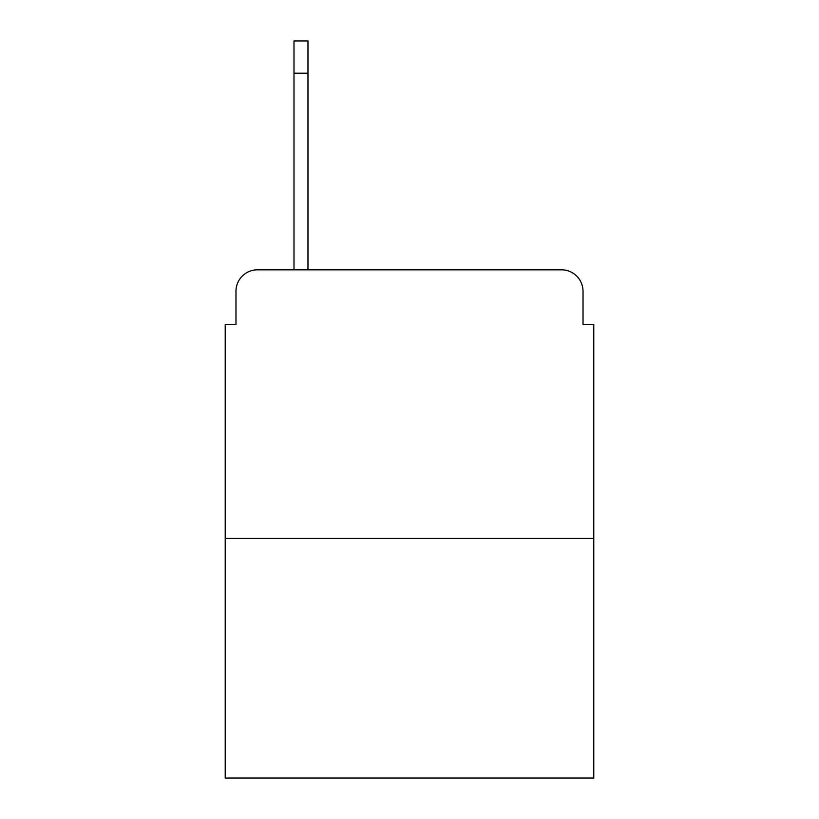 <?xml version="1.0" encoding="UTF-8"?>
<svg xmlns="http://www.w3.org/2000/svg" width="819" height="819" viewBox="0 0 819 819"><rect width="100%" height="100%" fill="white"/><g stroke="black" fill="none" stroke-linecap="round" stroke-linejoin="round"><path stroke-width="1.23" d="M235.974 291.308L235.974 324.611L235.974 291.308A21.489 21.489 0 0 1 257.463 269.82L293.99 269.82L293.99 40.95L307.964 40.95L307.964 269.82L325.686 269.82M593.775 538.441L225.225 538.441L225.225 778.05L593.775 778.05L593.775 324.611L583.026 324.611L583.026 291.308A21.489 21.489 0 0 0 561.537 269.82L257.463 269.82M225.225 538.441L225.225 324.611L235.974 324.611M493.314 269.82L561.537 269.82M583.026 324.611L583.026 291.308M307.964 73.188L293.99 73.188"/></g></svg>
